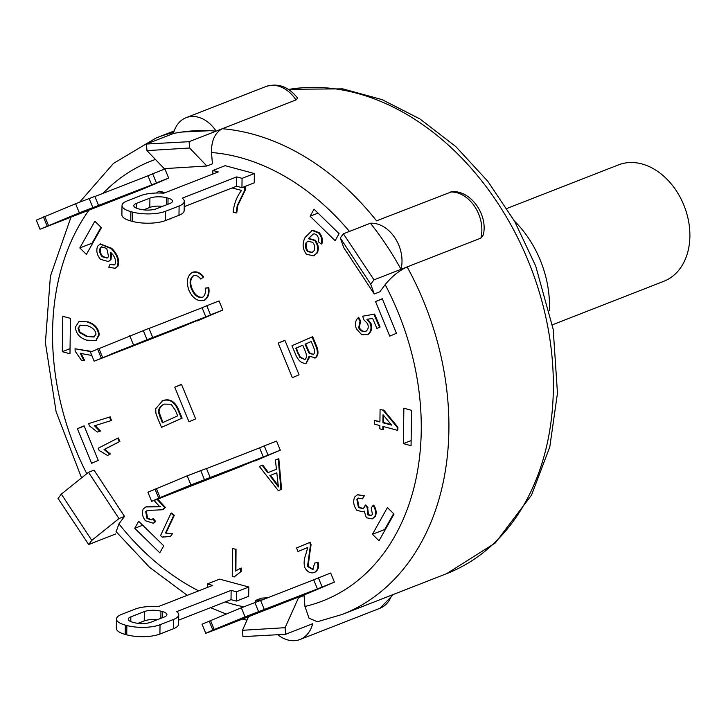 <?xml version="1.0" encoding="UTF-8"?>
<svg xmlns="http://www.w3.org/2000/svg" width="726" height="726" viewBox="0 0 726 726"><rect width="100%" height="100%" fill="white"/><g stroke="black" fill="none" stroke-linecap="round" stroke-linejoin="round"><path stroke-width="1.09" d="M506.93 208.453L618.389 164.911A62.463 46.346 68.7 0 1 684.291 206.229A62.463 46.346 68.7 0 1 663.845 281.28L552.386 324.821M313.696 579.829L330.675 573.023L334.414 582.125L308.895 593.006L211.493 631.203L205.767 633.29L212.863 630.086L245.07 616.882L317.425 588.931L313.696 579.829L260.634 600.556M237.012 620.322L248.492 616.174L216.684 628.807L237.012 620.322M264.309 609.513L260.58 600.42L241.331 607.789L202.037 624.188L205.767 633.29M330.675 573.032L334.414 582.125L317.425 588.931M318.396 577.823L322.126 586.926M248.709 616.347L242.457 630.304L285.1 627.681L298.549 597.679L296.544 597.661M242.067 178.342L236.694 176.89L182.226 198.171A23.613 7.605 -179.2 0 1 184.277 201.329A23.613 7.605 -179.2 0 1 179.104 205.984L165.592 211.266A23.613 7.605 -179.2 0 1 132.413 212.056L130.88 211.638A23.613 7.605 -179.2 0 1 122.013 205.558A23.613 7.605 -179.2 0 1 127.177 200.911L140.699 195.63A23.613 7.605 -179.2 0 1 163.786 193.207L218.254 171.926L212.872 170.474L225.16 165.673L254.354 173.541L242.067 178.342L241.94 187.653L236.567 186.21L184.204 206.665M122.013 205.558L121.886 214.878A23.613 7.605 0.8 0 0 130.753 220.949L132.286 221.366A23.613 7.605 0.8 0 0 165.464 220.577L178.977 215.295A23.613 7.605 0.8 0 0 184.15 210.64L184.277 201.329M136.397 203.398L149.91 198.116A11.807 3.802 -179.2 0 1 166.508 197.717L168.042 198.134A11.807 3.802 -179.2 0 1 172.47 201.175A11.807 3.802 -179.2 0 1 169.884 203.498L156.371 208.779A11.807 3.802 -179.2 0 1 139.782 209.17L138.249 208.761A11.807 3.802 -179.2 0 1 133.811 205.721A11.807 3.802 -179.2 0 1 136.397 203.398L136.334 208.117M162.624 206.338A11.807 3.802 0.8 0 0 149.792 207.427L143.539 209.868M236.694 176.89L236.567 186.21M212.827 174.04L212.872 170.474M225.16 165.673L254.354 173.541L254.227 182.852L241.94 187.653M207.318 583.94L219.606 579.139L248.8 587.007L248.673 596.318L236.386 601.119L231.013 599.667L231.14 590.356L176.672 611.637A23.613 7.605 -179.2 0 1 178.723 614.795A23.613 7.605 -179.2 0 1 173.55 619.45L160.038 624.723A23.613 7.605 -179.2 0 1 126.859 625.522L125.326 625.104A23.613 7.605 -179.2 0 1 116.459 619.024A23.613 7.605 -179.2 0 1 121.623 614.377L135.145 609.096A23.613 7.605 -179.2 0 1 158.232 606.664L212.7 585.392L207.318 583.94L207.273 587.506M164.33 616.964L150.817 622.246A11.807 3.802 -179.2 0 1 134.228 622.636L132.695 622.227A11.807 3.802 -179.2 0 1 128.257 619.187A11.807 3.802 -179.2 0 1 130.843 616.855L144.356 611.582A11.807 3.802 -179.2 0 1 160.954 611.183L162.488 611.601A11.807 3.802 -179.2 0 1 166.916 614.641A11.807 3.802 -179.2 0 1 164.33 616.964M157.07 619.804A11.807 3.802 0.8 0 0 144.238 620.893L137.985 623.335M116.459 619.024L116.332 628.335A23.613 7.605 0.8 0 0 125.199 634.415L126.732 634.833A23.613 7.605 0.8 0 0 159.911 634.043L173.423 628.761A23.613 7.605 0.8 0 0 178.596 624.106L178.723 614.795M231.013 599.667L178.65 620.122M231.14 590.356L236.513 591.808L236.386 601.119M248.673 596.318L248.8 587.007L236.513 591.808M98.573 205.476L94.843 196.383L75.604 203.752L36.3 220.15L40.03 229.253L79.334 212.845L151.689 184.894L147.959 175.792L94.897 196.519M67.327 218.444L55.848 222.601L87.655 209.959L67.327 218.444L67.119 217.936M164.902 169.004L168.677 178.088L143.158 188.969L40.03 229.253M147.959 175.792L152.66 173.786L156.389 182.888L151.689 184.894M156.389 182.888L168.677 178.088L164.947 168.986L152.66 173.786M298.567 354.923L295.791 348.244L302.769 345.195L296.399 347.999L299.666 357.292L305.047 359.606L300.274 357.056L299.666 357.292M296.399 347.999L295.791 348.244M302.769 345.195L305.337 351.366C306.953 355.422 306.735 358.217 304.693 359.742L304.875 359.697M299.176 354.678L300.274 357.056M311.218 341.538L305.71 343.933L308.105 349.705L307.497 349.941L305.092 344.178L311.209 341.51L313.423 346.837C315.048 350.885 314.921 353.508 313.024 354.715L312.906 354.76M305.71 343.933L305.092 344.178M313.441 354.551L309.131 353.208L307.497 349.941M308.105 349.705L309.739 352.972L313.641 354.469M315.474 357.873L309.04 356.148L306.218 363.281C302.207 363.69 298.867 361.221 296.208 355.867L291.979 345.703L312.67 336.701L316.854 346.765L316.237 347.001C318.097 352.373 317.634 356.076 314.848 358.118L315.365 357.909M316.854 346.765C318.714 352.137 318.251 355.84 315.456 357.873M309.766 356.829L306.218 363.281M312.053 336.937L316.237 347.001M156.498 193.016L158.577 191.419L164.793 192.807M158.894 191.31L165.41 192.571M171.572 218.19L168.904 219.234M172.189 217.945L170.801 218.698M171.409 218.462L170.583 218.816M159.938 207.382L160.301 206.148M101.831 246.767L100.143 248.056L101.513 246.867L106.749 248.446L108.601 256.695L107.058 258.048L102.175 256.759C99.789 253.891 99.108 250.996 100.143 248.056M100.751 247.82C99.725 250.751 100.397 253.655 102.793 256.514L102.175 256.759M102.793 256.514L107.357 257.911M115.089 264.101C116.242 260.416 114.926 256.659 111.151 252.848L110.661 252.385L110.388 259.808L108.346 261.514L100.451 259.327C96.921 254.98 95.977 250.606 97.629 246.187L100.088 244.099L111.178 248.591C117.167 254.699 119.2 260.679 117.267 266.533L115.098 268.293L108.755 267.213L110.053 264.219L114.018 264.99L115.089 264.101M111.613 253.356L111.005 259.563L108.655 261.387M100.397 243.99L111.795 248.356L111.178 248.591M111.795 248.356C117.784 254.454 119.817 260.434 117.884 266.288L117.267 266.533M117.884 266.288L115.398 268.166M114.309 264.854L110.053 264.219M391.595 425.091L382.929 422.759L383.029 414.691L391.595 425.091M383.627 415.417L383.537 422.523L391.169 424.565M383.537 422.523L382.929 422.759M380.079 409.4L383.083 410.208L397.276 427.423L397.24 430.255L382.883 426.407L382.838 429.647L379.834 428.839L379.87 425.599L374.525 424.165L374.571 420.526L379.916 421.96L380.079 409.4L383.083 410.208M383.691 409.972L397.893 427.187L397.276 427.423M397.893 427.187L397.857 430.019L397.24 430.255M383.491 426.57L383.455 429.411L382.838 429.647M379.925 421.552L374.571 420.526M205.186 288.122L208.18 287.904C209.061 293.948 207.609 298.132 203.843 300.464C197.572 301.653 192.571 298.195 188.842 290.101C186.092 281.77 187.226 275.871 192.245 272.404C196.174 271.37 199.786 272.949 203.089 277.141L200.803 279.093C198.461 276.098 196.002 274.936 193.415 275.617C189.804 278.53 189.15 282.986 191.464 288.966C194.287 295.255 197.899 298.068 202.291 297.397C204.995 295.691 205.957 292.596 205.186 288.122L208.798 287.668C209.669 293.703 208.226 297.887 204.46 300.219L203.616 300.573M204.46 300.219L203.933 300.464M192.753 272.205L192.853 272.159C196.791 271.134 200.403 272.713 203.707 276.905L203.089 277.141M203.707 276.905L200.803 279.093M194.033 275.381C190.421 278.294 189.767 282.741 192.081 288.721C194.904 295.01 198.507 297.823 202.908 297.161M208.798 287.668L208.18 287.904M310.456 545.008L311.073 544.772L310.347 542.222L309.73 542.458L310.456 545.008L307.497 566.525L312.761 569.465L314.676 563.104L317.471 562.396C318.596 567.315 317.471 570.727 314.095 572.614L314.712 572.369C318.088 570.482 319.213 567.079 318.088 562.16L317.471 562.396M311.073 544.772L309.639 554.51L309.022 554.746M309.639 554.51L308.114 566.289L313.097 569.311M318.088 562.16L314.676 563.104M314.712 572.369L314.095 572.614C310.301 573.54 307.225 571.888 304.875 567.659C303.631 563.775 303.967 559.265 305.891 554.147L307.77 547.449L297.996 551.533L296.553 547.967L309.73 542.458M307.779 547.468L297.996 551.533M243.845 186.909L245.234 187.272L244.626 187.508L244.608 190.466L237.211 205.667L236.159 212.972L233.146 212.201C234.026 203.707 236.839 196.437 241.604 190.394L232.084 187.961M245.234 187.272L245.225 190.221L244.608 190.466M245.225 190.221L237.829 205.422L236.767 212.727L236.159 212.972M243.228 187.154L244.626 187.508M165.51 533.011L171.817 533.855L170.583 536.496L162.252 537.122L160.528 535.625L170.991 513.255L173.668 515.587L165.51 533.011L171.817 533.855M172.434 533.619L170.583 536.496M163.014 536.75L163.622 536.514M173.668 515.587L174.285 515.342L171.608 513.019L170.991 513.255M174.285 515.342L166.127 532.775M94.525 425.781L99.852 431.28L97.375 432.052L89.461 425.926L88.645 423.585L109.572 417.051L110.833 420.69L94.525 425.781M95.142 425.536L100.469 431.035L99.852 431.28M109.572 417.051L88.645 423.585M110.18 416.815L111.441 420.445L110.833 420.69M91.803 355.459L80.296 353.39L83.998 360.568L81.276 360.078L75.159 351.166L75.041 348.779L91.177 351.683M80.913 353.154L84.606 360.332L83.998 360.568M91.721 351.429L75.041 348.779M104.081 449.521L109.798 454.258L107.493 455.447L99.199 450.501L98.173 448.251L117.685 438.205L119.282 441.698L104.081 449.521L104.689 449.285L110.416 454.022L109.798 454.258M110.416 454.022L107.493 455.447M119.282 441.698L119.899 441.462L118.302 437.969L117.685 438.205M119.899 441.462L104.689 449.285M239.725 568.567L241.268 568.068L241.25 571.38L234.171 576.952L232.238 576.453L232.42 548.466L235.424 549.237L235.288 571.053L240.651 568.313L240.506 571.671M241.268 568.068L240.651 568.313M241.25 571.38L234.171 576.952M235.424 549.237L232.42 548.466M236.041 549.001L235.905 570.582M356.865 499.461L358.462 507.601L362.882 508.59L364.452 507.247L365.187 505.205L367.32 507.728L367.837 514.915L371.113 515.56L372.42 514.453L371.258 507.837L373.1 505.378C375.641 509.298 376.195 513.046 374.752 516.622L372.12 518.908L366.376 517.747L364.134 511.05L362.927 511.839L356.893 510.324C353.644 506.086 352.89 501.684 354.624 497.119L357.383 494.796L363.826 495.794L362.564 498.826L358.363 498.163L356.865 499.461L357.473 499.225L359.08 507.365L358.462 507.601M359.08 507.365L363.181 508.463M367.32 507.728L367.928 507.492L365.804 504.96L365.187 505.205M367.928 507.492L367.066 508.1M367.683 507.864L368.454 514.68L367.837 514.915M368.454 514.68L371.413 515.424M374.752 516.622L375.369 516.386C376.803 512.81 376.259 509.053 373.709 505.133L373.1 505.378M375.369 516.386L372.42 518.781M364.107 511.322L363.227 511.712M357.691 494.678L363.826 495.794M364.443 495.559L362.564 498.826M358.68 498.054L357.473 499.225M157.696 499.125L165.392 507.447L162.27 509.77L147.314 510.478L145.717 511.648L147.015 518.5L151.553 519.861L152.787 518.836L155.083 521.803L153.222 523.21L145.454 520.751C142.36 516.712 141.615 512.792 143.222 508.99L145.935 506.911L159.883 506.812L154.057 500.523M165.392 507.447L162.57 509.643M147.632 510.36L146.334 511.413L147.623 518.255L147.015 518.5M155.083 521.803L155.7 521.567L153.404 518.6L152.787 518.836M147.623 518.255L151.852 519.725M155.7 521.567L153.531 523.083M146.253 506.802L160.491 506.576M157.079 499.361L164.784 507.683M367.547 319.113L370.986 323.415C372.402 328.424 371.403 332.118 368 334.477L361.802 334.768L356.384 328.887C354.76 324.041 355.359 320.338 358.181 317.788L358.798 317.552L360.604 320.956L359.306 327.598L358.698 327.843C360.568 331.056 362.909 332.19 365.713 331.256L365.713 331.256C368.155 329.804 368.799 327.308 367.655 323.76L363.907 319.857L362.673 316.182L373.944 314.276L379.516 327.235L376.921 328.442L372.592 318.369L366.929 319.358L370.369 323.651C371.785 328.669 370.795 332.354 367.392 334.722L367.274 334.768M359.306 327.598C361.185 330.82 363.526 331.954 366.331 331.02M373.944 314.276L362.673 316.182M374.562 314.04L380.125 326.999L379.516 327.235M380.125 326.999L376.921 328.442M370.986 323.415L370.369 323.651M358.181 317.788L359.987 321.191L358.698 327.843M360.604 320.956L359.987 321.191M269.863 475.584L276.824 472.798L269.863 475.584L278.385 486.91L276.824 472.798M270.48 475.348L278.24 485.667M278.33 490.622L259.336 466.446L262.14 465.321L267.731 472.753L276.434 469.268L275.399 460.003L278.203 458.877L280.953 489.569L278.33 490.622L280.953 489.569M268.339 472.508L262.758 465.076L262.14 465.321M281.57 489.333L278.82 458.641L278.203 458.877M308.151 241.132L306.136 242.729L307.833 241.241L312.625 242.293C314.848 244.961 315.347 247.748 314.122 250.642L312.035 252.53L307.642 251.623C305.419 248.773 304.92 245.815 306.136 242.729M306.753 242.484C305.528 245.57 306.036 248.537 308.26 251.377L307.642 251.623M308.26 251.377L312.343 252.403M318.859 238.727L317.09 235.278L314.585 233.836L313.015 234.09L308.359 238.7L314.712 240.524C317.761 244.499 318.451 248.673 316.763 253.065L313.587 255.833L306.481 254.272C302.524 249.172 302.08 243.519 305.156 237.311L312.207 230.505L318.614 232.982C321.5 236.377 322.389 240.061 321.282 244.045L318.523 241.858L318.859 238.727M313.323 233.981L308.359 238.7M308.967 238.464L315.32 240.288C318.378 244.254 319.059 248.437 317.38 252.83L316.763 253.065M317.38 252.83L313.886 255.706M311.735 230.65L312.207 230.505M312.824 230.26L319.231 232.747L318.614 232.982M319.231 232.747C322.117 236.131 323.006 239.825 321.899 243.809L321.282 244.045M80.468 325.112L78.617 327.889L79.969 332.163L87.302 336.265L86.684 336.51L79.361 332.399L78.009 328.134L80.15 325.221L87.329 325.72C92.52 327.39 95.405 330.194 96.004 334.132L93.863 337.009L86.684 336.51M87.302 336.265L94.162 336.882M79.969 332.163L79.361 332.399M78.617 327.889L78.009 328.134M87.547 322.126C94.235 324.295 97.946 328.597 98.672 335.031L95.778 340.685L86.476 340.104C79.769 337.926 76.058 333.624 75.341 327.199L78.971 321.545L88.155 321.89C94.852 324.059 98.564 328.361 99.281 334.795L98.672 335.031M96.712 340.312L96.095 340.548L99.281 334.795M79.288 321.436L88.155 321.89M164.303 404.119L171.082 404.21L175.265 410.136L177.689 415.862L162.352 422.777L158.431 412.359C158.495 408.765 160.201 406.124 163.541 404.427L163.985 404.237M164.158 404.182C160.809 405.879 159.112 408.529 159.048 412.123L162.951 422.505M160.573 416.896L159.965 417.141M159.048 412.123L158.431 412.359M157.642 418.176L155.918 413.294L155.7 408.738L162.697 400.625C169.376 398.383 174.494 401.015 178.051 408.502L177.434 408.747L181.509 418.367L161.535 427.36L157.642 418.176M162.079 400.861C168.759 398.628 173.877 401.251 177.434 408.747M178.051 408.502L182.126 418.122L181.509 418.367M182.126 418.122L161.535 427.36M88.518 472.308L61.329 494.107L91.785 540.362L118.973 518.573L88.518 472.308L94.044 470.149L124.5 516.413L118.919 523.873L116.142 531.722M262.277 599.912L255.897 600.311L261.433 598.151L267.803 597.752M302.143 595.647L304.076 595.52L304.947 606.446L309.04 618.243L317.371 621.728L342.273 614.423A255.761 189.767 -111.3 0 0 407.159 266.905C398.955 270.734 391.623 276.651 385.17 284.656L379.789 291.843L374.262 294.003L370.732 284.211L340.276 237.946L343.806 247.738L374.262 294.003M295.99 99.934A32.461 24.085 68.7 0 0 265.916 86.521C277.967 82.755 288.558 86.648 297.687 98.201L295.99 99.934L222.283 128.729C214.914 132.785 211.32 140.708 211.502 152.514L212.409 163.849L206.883 166.009L189.613 148.013L146.97 150.636L164.23 168.632L206.883 166.009M334.414 582.125L308.895 593.006M254.354 173.541L254.227 182.852M394.027 514.044L379.017 540.752L372.429 534.3L387.43 507.592L394.027 514.044M79.815 247.956L94.825 221.239L101.413 227.692L86.403 254.409L79.815 247.956L92.102 243.156L92.501 243.546M197.281 320.919L222.8 310.038L219.071 300.936L222.8 310.038L184.939 325.575M284.891 340.231L299.076 374.816L292.36 377.674L278.176 343.099L284.891 340.231M91.567 463.279L77.383 428.703L84.098 425.835L98.282 460.42L91.567 463.279M159.793 552.822L134.746 528.31L138.693 521.286L163.74 545.789L159.793 552.822M314.049 209.179L339.087 233.681L335.14 240.714L310.102 216.203L314.049 209.179M276.552 441.081L280.29 450.174L263.302 456.981L259.563 447.878L264.264 445.882L276.552 441.081L280.29 450.174L242.42 465.711M188.941 421.761L174.757 387.185L181.473 384.326L195.657 418.902L188.941 421.761M62.3 351.693L62.772 316.3L70.449 318.378L69.977 353.762L62.3 351.693L70.05 348.661M411.542 410.308L411.061 445.691L403.384 443.622L403.856 408.239L411.542 410.308M382.266 298.713L396.45 333.298L389.735 336.156L375.551 301.58L382.266 298.713M393.619 513.645L384.707 529.508L385.116 529.898M372.429 534.3L384.707 529.508M101.005 227.302L92.102 243.156M278.176 343.099L284.973 340.44M77.383 428.703L84.189 426.044M134.746 528.31L142.704 525.207M310.102 216.203L318.052 213.099M174.757 387.185L181.564 384.526M403.384 443.622L411.134 440.591M375.551 301.58L382.348 298.921M222.283 128.729L216.139 131.125L222.283 128.729A255.761 189.767 -111.3 0 1 376.567 220.831L451.744 191.737C470.63 189.922 488.271 214.869 483.298 234.934L480.875 238.11L373.99 279.864L370.732 284.211M340.276 237.946L343.398 233.79L373.99 279.864M296.607 597.807L296.108 597.834M255.897 600.311L254.926 602.471M285.1 627.681L285.627 634.279L242.956 636.629L242.457 630.304M304.076 595.52L298.549 597.679M146.97 150.636L146.443 144.038L189.105 141.688L189.613 148.013M216.139 131.125A255.761 189.767 -111.3 0 0 173.469 133.475A32.461 24.085 68.7 0 1 186.056 117.712A32.461 24.085 68.7 0 1 216.139 131.125L189.105 141.688M91.785 540.362L88.672 544.527L58.071 498.444L61.329 494.107M115.697 533.964L88.672 544.527M124.5 516.413L118.973 518.573M181.827 132.041L209.796 130.716M173.469 133.475L146.443 144.038M391.75 595.093A32.461 24.085 68.7 0 1 379.925 608.288L300.065 639.479A32.461 24.085 68.7 0 0 312.652 623.725L285.627 634.279M407.159 266.905L401.015 269.31A255.761 189.767 -111.3 0 0 370.423 223.227L343.398 233.79M393.483 515.006L392.839 515.043M300.065 639.479A32.461 24.085 68.7 0 1 277.777 634.715M370.423 223.227A32.461 24.085 68.7 0 1 394.88 237.774A32.461 24.085 68.7 0 1 401.015 269.31M514.471 221.085A93.454 69.342 68.7 0 1 549.373 310.429M242.484 465.856L157.37 499.252L151.643 501.339L158.74 498.136L190.947 484.941L263.302 456.981M182.888 488.371L194.368 484.224L162.56 496.856L182.888 488.371M210.186 477.572L206.447 468.47L187.208 475.839L147.904 492.237L151.643 501.339M259.563 447.878L206.511 468.606M280.29 450.174L254.772 461.055M264.264 445.882L268.003 454.975M219.071 300.936L206.783 305.737L210.513 314.839L205.812 316.845L151.344 338.116L152.696 337.427L148.966 328.334L90.423 352.101L94.153 361.203L152.696 337.427M222.8 310.038L210.513 314.839M184.994 325.72L94.153 361.203M121.46 350.395L109.971 354.551L141.779 341.91L121.46 350.395L121.242 349.887M206.783 305.737L202.082 307.742L205.812 316.845M202.082 307.742L149.021 328.47M232.855 621.973L233.064 622.481M254.853 602.507L258.583 611.61M241.331 607.789L245.07 616.882M209.133 620.984L212.863 630.086M210.476 620.412L214.206 629.515M178.977 215.295L179.104 205.984M149.792 207.427L149.91 198.116M166.408 204.859L166.508 197.717M167.96 204.251L168.042 198.134M165.464 220.577L165.592 211.266M132.286 221.366L132.413 212.056M130.753 220.949L130.88 211.638M162.488 611.601L162.406 617.717M160.954 611.183L160.854 618.325M144.356 611.582L144.238 620.893M130.843 616.855L130.78 621.583M173.55 619.45L173.423 628.761M160.038 624.723L159.911 634.043M125.326 625.104L125.199 634.415M126.859 625.522L126.732 634.833M92.846 207.572L89.117 198.47M79.334 212.845L75.604 203.752M48.479 225.477L44.74 216.375M47.136 226.049L43.397 216.956M309.739 352.972L309.131 353.208M111.005 259.563L110.388 259.808M192.081 288.721L191.464 288.966M308.114 566.289L307.497 566.525M237.829 205.422L237.211 205.667M163.994 508.953L163.377 509.198M146.334 511.413L145.717 511.648M154.393 506.249L153.776 506.494M275.408 481.892L274.791 482.137M315.32 240.288L314.712 240.524M243.773 606.827A236.086 175.175 68.7 0 1 225.269 601.918M198.697 590.855A236.086 175.175 68.7 0 1 118.919 523.873M385.17 284.656A236.086 175.175 68.7 0 1 304.947 606.446M211.502 152.514A236.086 175.175 68.7 0 1 349.442 231.422M86.775 473.706A236.086 175.175 68.7 0 1 89.189 209.887M103.038 193.343A236.086 175.175 68.7 0 1 155.437 159.457M450.283 192.036A32.461 24.085 68.7 0 1 474.731 206.583A32.461 24.085 68.7 0 1 480.875 238.11M288.567 89.443A255.761 189.767 68.7 0 1 536.977 284.737A255.761 189.767 68.7 0 1 446.699 573.631L342.273 614.423M173.759 132.386A255.761 189.767 -111.3 0 0 156.135 137.967L174.231 130.907M178.732 490.023L178.941 490.54M200.73 470.557L204.46 479.659M187.208 475.839L190.947 484.941M155.01 489.043L158.74 498.136M156.353 488.471L160.083 497.564M101.259 358L97.52 348.897M102.602 357.428L98.863 348.326M133.457 344.796L129.727 335.693M146.97 339.514L143.24 330.421M158.577 191.419L159.194 191.183M170.283 218.943L170.9 218.707M108.346 261.514L108.964 261.269M100.088 244.099L100.696 243.863M115.098 268.293L115.715 268.048M239.426 568.676L240.043 568.431M372.12 518.908L372.728 518.673M362.927 511.839L363.545 511.603M357.383 494.796L357.991 494.551M162.27 509.77L162.887 509.525M153.222 523.21L153.839 522.974M145.935 506.911L146.552 506.675M313.587 255.833L314.195 255.597M311.427 230.768L312.035 230.523M95.778 340.685L96.395 340.44M78.971 321.545L79.588 321.309M393.401 594.449L379.925 608.288M116.042 531.613L149.565 567.315L187.226 595.338M210.54 607.671L225.995 613.951M242.212 618.988L246.994 620.176M265.916 86.521L186.056 117.712M288.349 89.298L342.799 88.862L382.012 99.589L419.937 118.937L455.783 146.57L487.736 181.182L514.698 221.475L535.688 265.979L553.203 329.359L557.468 393.183L549.782 447.007L531.523 495.105L495.304 542.957L446.699 573.631M81.557 477.889L56.093 411.678L45.402 342.726L50.393 276.252L70.939 217.219M79.66 202.164L113.428 163.432L156.135 137.967"/></g></svg>
